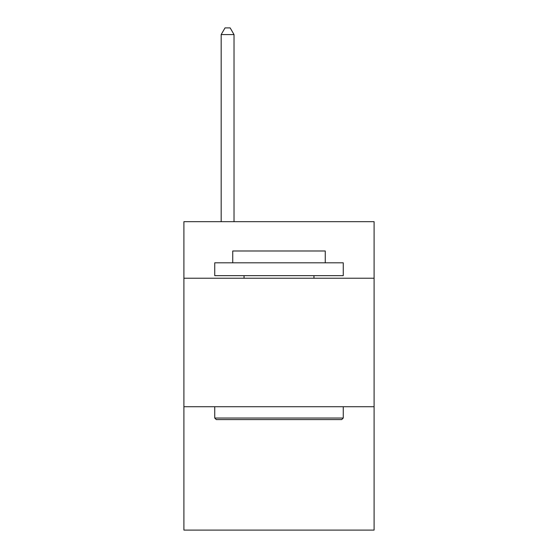<?xml version="1.0" encoding="UTF-8"?>
<svg xmlns="http://www.w3.org/2000/svg" width="558" height="558" viewBox="0 0 558 558"><rect width="100%" height="100%" fill="white"/><g stroke="black" fill="none" stroke-linecap="round" stroke-linejoin="round"><path stroke-width="0.84" d="M374.097 278.226L374.097 221.686L183.903 221.686L183.903 278.226L374.097 278.226L374.097 530.1L183.903 530.1L183.903 278.226M374.097 406.733L183.903 406.733M216.288 419.588L214.746 418.04L343.254 418.04L341.712 419.588L216.288 419.588M343.254 262.811L343.254 275.659L214.746 275.659L214.746 262.811L343.254 262.811M232.735 262.811L232.735 250.988L325.265 250.988L325.265 262.811M343.254 406.733L343.254 418.04M214.746 406.733L214.746 418.04M313.952 275.659L313.952 278.226M244.048 275.659L244.048 278.226M234.025 221.686L234.025 34.582L221.17 34.582L221.17 221.686M221.17 34.582L225.027 27.9L230.168 27.9L234.025 34.582"/></g></svg>

